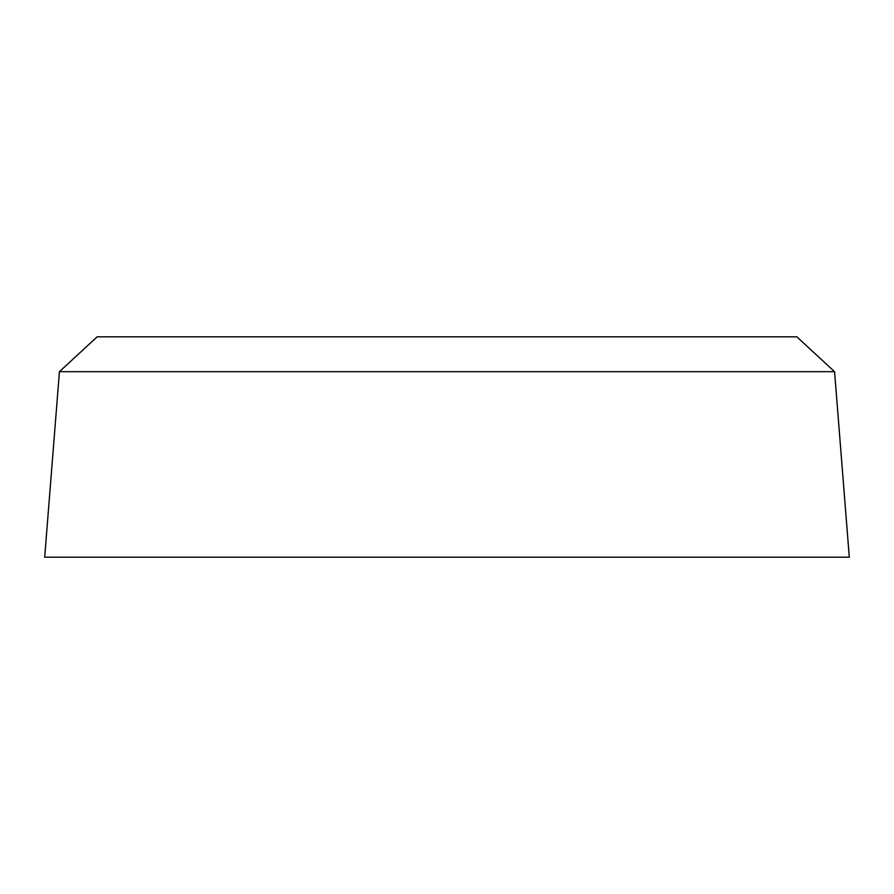 <?xml version="1.0" encoding="UTF-8"?>
<svg xmlns="http://www.w3.org/2000/svg" width="894" height="894" viewBox="0 0 894 894"><rect width="100%" height="100%" fill="white"/><g stroke="black" fill="none" stroke-linecap="round" stroke-linejoin="round"><path stroke-width="1.34" d="M834.571 371.68L796.822 336.803L97.178 336.803L59.429 371.68L834.571 371.68L849.3 557.197L44.7 557.197L59.429 371.68"/></g></svg>

